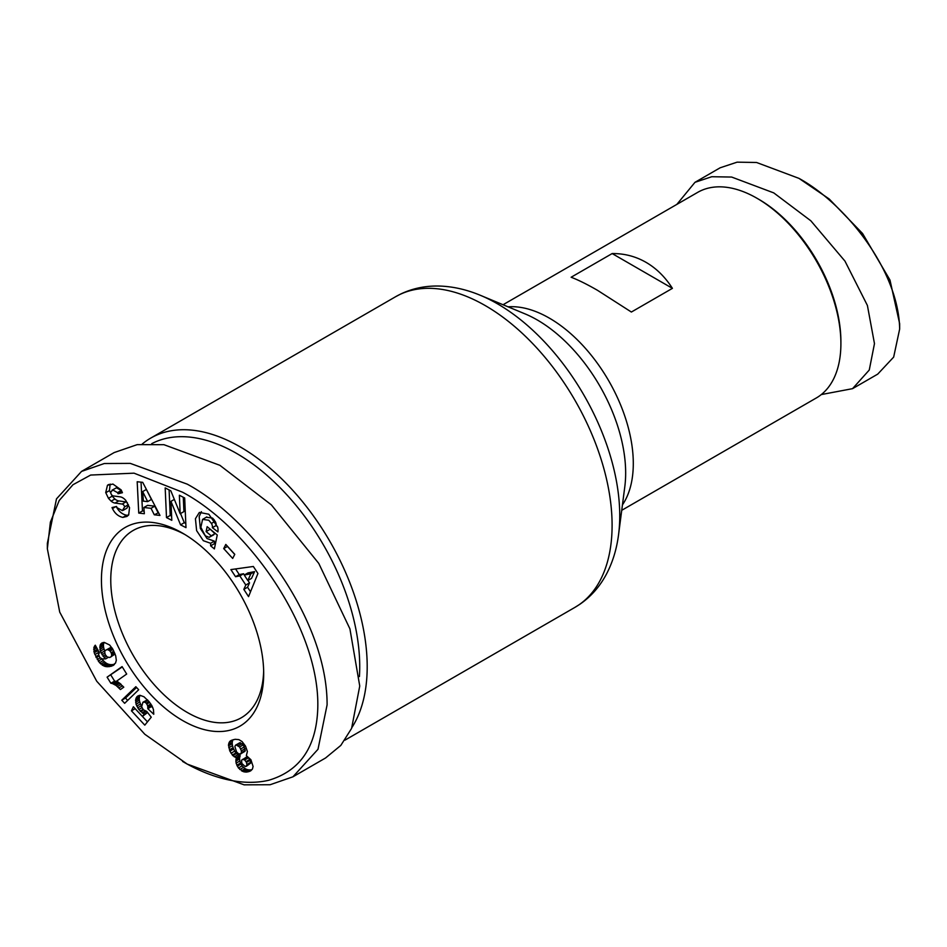 <?xml version="1.0" encoding="UTF-8"?>
<svg xmlns="http://www.w3.org/2000/svg" width="947" height="947" viewBox="0 0 947 947"><rect width="100%" height="100%" fill="white"/><g stroke="black" fill="none" stroke-linecap="round" stroke-linejoin="round"><path stroke-width="1.42" d="M187.222 764.099L144.808 734.256L96.712 681.213L59.72 612.105L47.35 548.763L50.38 522.188L59.211 500.501L72.978 484.722L90.663 475.051L134.024 473.169L182.558 492.215C250.529 528.319 324.667 635.259 317.328 715.589C314.274 750.024 298.045 771.592 268.64 780.292C236.383 787.809 201.77 772.859 182.558 761.412L187.222 764.099L244.113 784.838L270.12 784.732L292.931 776.812L325.567 757.979L340.813 745.419L351.597 728.397L359.742 686.03L349.917 628.844L318.772 563.406L271.351 504.858L219.858 465.297L163.938 444.688L137.22 444.628L114.161 452.571L81.525 471.417L104.312 463.521L130.295 463.391L187.222 484.142C254.376 520.424 327.484 621.812 327.094 704.876L318.003 749.278L292.931 776.812M47.35 543.365L56.489 498.868L81.525 471.428M201.403 511.676L199.166 516.541L200.338 528.473L207.05 538.547L214.365 541.128L210.636 543.282L203.321 540.701L196.609 530.616L195.437 518.696L199.379 512.41L208.837 514.233L217.668 527.112A12.015 6.937 60 0 1 217.905 531.883L212.365 527.668A4.877 2.817 -120 0 0 211.418 523.442L208.79 520.234L202.575 519.418L200.847 527.361L205.345 535.848L209.157 537.328L213.714 534.83M209.95 528.982L214.957 533.658L211.228 535.813L206.115 531.598L207.144 526.674L217.254 535.008L214.365 548.905L210.648 545.839L210.636 543.282M214.957 533.658L212.886 535.173M209.157 537.328L211.228 535.813M206.304 517.263L212.53 518.08L214.472 520.246M206.801 516.92L202.575 519.418M108.834 484.473L107.473 485.266L112.93 484.059L121.157 489.907L122.435 492.7L118.044 493.754L117.535 492.641L112.74 489.942L110.752 492.251A2.604 1.503 -120 0 0 113.226 495.908L120.245 496.867A9.742 5.623 60 0 1 122.696 497.767A9.742 5.623 60 0 1 125.75 500.359L129.538 507.651L128.674 514.979L126.934 516.435L122.85 517.405C118.339 516.399 114.895 513.487 112.527 508.669L112.018 507.556L116.505 506.467L117.073 507.722L122.4 510.611L124.613 506.87A2.604 1.503 -120 0 0 122.85 504.301A2.604 1.503 -120 0 0 122.199 504.053L115.037 503.07A9.742 5.623 60 0 1 111.142 501.164L108.455 498.323L105.721 492.558L107.473 485.266L108.633 484.556M110.183 484.083L109.45 490.404L112.196 496.169L108.455 498.323M116.256 506.515C118.624 511.333 122.068 514.245 126.59 515.251L122.85 517.405M821.298 394.568L852.549 388.661L877.727 374.124L893.66 357.102L899.65 329.083C898.821 270.179 844.902 203.368 798.937 178.356L756.546 162.482L737.121 162.162L720.158 167.785L694.98 182.321L676.833 204.398M899.65 329.083L899.65 323.696L889.979 280.052L862.563 233.495L829.17 198.965L798.948 178.356M142.251 444.013A179.35 103.543 60 0 1 150.703 438.118A179.35 103.543 60 0 1 240.372 446.996A179.35 103.543 60 0 1 352.118 727.201M151.686 443.693A174.07 100.5 60 0 1 236.643 453.459A174.07 100.5 60 0 1 359.422 676.549M621.729 510.315L816.326 397.965A118.683 68.527 -120 0 0 840.9 343.631A118.683 68.527 -120 0 0 756.984 198.266L756.984 198.266A118.683 68.527 -120 0 0 697.631 192.395L503.035 304.745M646.008 262.331C656.389 268.356 665.185 277.033 672.417 288.35L631.377 312.037L597.521 290.327C587.152 284.349 578.345 279.981 571.124 277.246L612.153 253.559C624.322 253.441 635.615 256.365 646.008 262.331M840.9 343.631L840.9 341.476A116.055 67 -120 0 0 758.843 199.344L756.984 198.266L758.843 199.344M127.49 502.952A2.604 1.503 -120 0 0 126.578 502.147A2.604 1.503 -120 0 0 125.927 501.898L122.199 504.053M184.925 534.546A108.136 62.431 -120 0 0 133.16 530.474A108.136 62.431 -120 0 0 110.763 579.978A108.136 62.431 -120 0 0 187.222 712.416A108.136 62.431 -120 0 0 241.296 717.767A108.136 62.431 -120 0 0 263.657 670.902M182.558 720.489A114.729 66.243 60 0 1 101.436 579.978A114.729 66.243 60 0 1 182.558 533.137L182.558 533.137A114.729 66.243 60 0 1 263.692 673.648A114.729 66.243 60 0 1 182.558 720.489M612.153 253.559L672.417 288.35M165.18 487.906L170.827 490.83L180.19 513.748L179.362 495.234L184.677 497.98L185.991 527.645L180.557 524.851L170.957 501.342L171.798 520.317L166.494 517.583L165.18 487.906M234.773 554.326L232.69 558.446L223.705 548.573L225.8 544.442L234.773 554.326M245.794 585.021L239.84 575.906L235.554 576.723L230.89 569.597L253.346 566.472L257.927 573.491L248.552 596.622L243.829 589.389L245.794 585.021L249.523 582.867L247.948 580.452M151.035 508.302L143.873 507.509L144.346 513.712L138.747 513.096L137.185 481.739L142.701 482.343L159.972 515.428L154.29 514.801L151.035 508.302L154.763 506.148L147.602 505.355L143.873 507.509M146.761 711.434L151.248 717.199L144.796 725.142L131.455 710.83L133.385 706.758L142.417 716.453L144.216 714.204L138.795 709.457L136.084 704.343L135.693 699.17L137.682 696.045L139.931 695.299L143.944 696.743L149.081 701.656L152.017 705.906L153.461 709.611L153.757 714.263L147.803 708.699L147.72 705.799L146.229 703.195L144.855 702.153L142.902 702.26L141.636 706.758L143.328 709.729L146.761 711.434M99.518 662.722L94.191 652.767L94.262 646.529L95.28 645.191L99.459 652.779L98.464 654.176L99.885 657.62L102.359 658.934L105.235 658.911L100.311 651.157L100.216 644.919L101.708 643.072L104.229 642.386L109.639 645.002L112.847 649.228L115.688 655.75L116.315 660.284L115.546 663.054L111.509 666.179L105.129 666.487L99.518 662.722L103.247 660.568L104.513 661.846L100.784 664.001M138.688 689.747L124.649 703.313L121.772 700.224L135.847 686.705L138.688 689.747M112.35 683.521L110.87 683.261L107.094 677.164L122.08 666.593L126.685 674.039L116.872 680.964L123.785 687.167L120.423 689.546L116.138 685.498L112.35 683.521L116.079 681.367L117.487 681.911L113.758 684.065M235.957 759.47L236.466 757.908L232.832 755.611L229.896 751.137L228.499 744.685L229.494 741.809L231.032 740.518L235.116 739.287L238.904 739.631L242.065 741.548L245.533 746.118L247.392 751.527L246.35 755.623L250.919 759.731L253.086 766.466L252.435 769.047L250.718 770.811L246.812 772.065L243.805 771.829L238.431 767.993L236.099 763.164L235.957 759.47L239.686 757.316L239.544 758.926L235.815 761.08M214.365 541.128L214.377 543.685L210.648 545.839M214.377 543.685L215.289 544.442M209.843 529.456L206.115 531.598M212.365 527.668L216.094 525.538A4.877 2.817 -120 0 0 215.502 521.975M217.561 526.757L216.094 525.538L212.365 527.692M112.196 496.169L114.871 499.01A9.742 5.623 -120 0 0 118.766 500.916L125.927 501.898M124.613 506.87L128.354 504.715A2.604 1.503 -120 0 0 128.307 504.562M128.354 504.715L126.981 508.125L123.252 510.279M126.59 515.251L128.591 515.073M112.018 490.226L116.469 487.788L121.263 490.487L121.772 491.611L118.044 493.754M180.19 513.748L183.919 511.593L183.28 497.258M169.099 489.93L170.223 515.428L166.494 517.583M170.223 515.428L171.62 516.151M174.331 499.4L170.957 501.342M180.546 513.534L184.286 522.697L180.557 524.851M184.286 522.697L185.801 523.478M223.705 548.573L227.434 546.419L234.726 554.433M235.554 576.723L239.283 574.569L243.568 573.752L239.84 575.906M244.373 574.983L243.568 573.752M250.517 591.768L247.558 587.235L243.829 589.389M247.558 587.235L249.523 582.867M235.602 568.946L239.283 574.569M158.551 512.706L154.29 514.801M158.019 512.647L154.763 506.148M141.044 482.165L142.476 510.942L138.747 513.096M142.476 510.942L144.145 511.12M147.448 699.821L142.902 702.26M147.472 699.845L143.897 701.916M147.945 700.366L144.855 702.153M149.022 701.585L146.229 703.195M149.662 702.378L146.868 703.988M150.845 704L147.72 705.799M151.484 705.018L147.957 707.054M151.65 705.29L151.532 706.545L147.803 708.699M151.532 706.545L152.869 707.8M139.209 695.429L136.794 696.826M140.12 695.323L136.119 697.915M139.86 695.761L139.422 697.016L135.693 699.17M139.422 697.016L139.221 698.495L135.492 700.65M139.221 698.495L139.351 700.164L135.622 702.319M139.351 700.164L139.754 701.976L136.025 704.13M139.754 701.976L136.084 704.343M139.813 702.189L140.499 703.952L136.77 706.107M140.499 703.952L141.399 705.669L137.67 707.823M142.003 707.61L138.795 709.457M143.068 709.386L140.156 711.067M143.542 709.907L140.641 711.576M145.092 711.055L142.05 712.807M146.169 711.327L142.737 713.316M147.46 712.333L144.216 714.204M147.59 712.499L142.417 716.453L147.472 721.863M135.184 708.676L131.455 710.83M97.221 659.538L100.181 657.834M101.885 658.804L98.334 661.243M102.063 659.088L103.247 660.568M104.513 661.846L105.839 662.9L102.098 665.054M105.839 662.9L106.419 663.279L102.69 665.421M106.419 663.279L107.627 663.906L103.898 666.061M107.627 663.906L108.858 664.344L105.129 666.487M108.858 664.344L110.148 664.593L106.419 666.747M110.148 664.593L111.509 664.664L107.78 666.818M111.509 664.664L112.93 664.557L109.201 666.712M112.93 664.557L114.398 664.273L110.669 666.428M114.409 664.498L111.509 666.179M113.77 665.066L112.729 665.67M103.128 642.528L100.844 643.853M104.158 642.397L100.216 644.919M103.945 642.764L103.554 644.078L99.826 646.233M103.554 644.078L103.436 645.534L99.707 647.689M103.436 645.534L103.59 647.227L99.861 649.382M103.59 647.227L104.04 649.003L100.311 651.157M104.04 649.003L104.786 650.897L101.057 653.051M104.703 653.146L101.933 654.744M105.46 654.945L103.045 656.342M106.443 656.318L104.229 657.597M108.195 657.419L105.709 658.852M95.6 645.759L94.262 646.529M96.002 646.481L93.812 647.748M96.085 646.647L93.753 647.985M96.712 647.784L93.646 649.547M97.505 649.24L93.836 651.358M97.624 649.441L97.92 650.613L94.191 652.767M97.92 650.613L98.583 652.459L94.854 654.614M98.642 655.135L95.789 656.78M98.583 652.459L98.962 653.335M98.89 656.105L96.215 657.656M121.772 700.224L125.501 698.069L127.667 700.401M136.557 687.463L125.501 698.069M110.87 683.261L114.599 681.106L110.965 683.272M114.694 681.118L116.079 681.367M117.487 681.911L118.943 682.692L115.214 684.847M118.943 682.692L119.867 683.343L116.138 685.498M121.169 684.444L117.452 686.587M119.867 683.343L121.062 684.326M122.542 685.829L118.896 687.936M122.293 666.925L107.094 677.164M110.823 675.01L114.599 681.106M235.898 757.695L239.627 755.54L236.466 757.908M240.195 755.753L239.686 757.316M239.544 758.926L235.815 761.187M239.544 759.032L239.828 761.009L236.099 763.164M239.828 761.009L240.55 763.057L236.821 765.212M240.55 763.057L241.023 764.028L237.295 766.182M241.023 764.028L242.16 765.839L238.431 767.993M242.16 765.839L243.545 767.378L239.816 769.532M243.545 767.378L245.155 768.621L241.426 770.775M245.155 768.621L246.173 769.201L242.444 771.355M246.173 769.201L247.534 769.674L243.805 771.829M247.534 769.674L249.002 769.911L245.273 772.065M249.002 769.911L250.541 769.911L246.812 772.065M250.541 769.911L251.902 769.686L248.173 771.841M251.038 770.55L249.475 771.45M231.766 740.187L230.038 741.181M228.795 743.111L233.222 739.666L229.494 741.809M232.524 740.956L232.228 742.531L228.499 744.685M232.228 742.531L232.216 743.679L228.487 745.834M232.216 743.679L232.489 745.62L228.76 747.775M232.489 745.62L233.116 747.704L229.387 749.858M233.116 747.704L233.625 748.982L229.896 751.137M233.625 748.982L234.738 751.089L231.009 753.244M234.738 751.089L236.016 752.865L232.287 755.019M236.016 752.865L236.561 753.457L232.832 755.611M236.561 753.457L238.005 754.7L234.276 756.854M238.005 754.7L239.627 755.54M852.549 388.661L869.263 370.028L874.472 343.631L867.405 305.467L844.973 261.123L810.833 220.793L773.758 192.892L731.652 177.053L711.765 176.722L694.98 182.321M254.589 571.633L247.972 572.899L244.243 575.054L247.818 580.523L251.547 578.368L254.589 571.633L250.86 573.787L244.243 575.054M151.413 499.46L146.394 489.433L142.666 491.588L143.388 501.141L147.685 501.614L151.413 499.46M111.947 647.795L110.231 647.724L105.342 650.471L104.691 651.548L105.129 654.436L107.141 656.946L109.793 657.502L115.084 654.057M246.303 766.348L250.73 763.033L249.795 759.458L248.445 757.837L246.303 757.198L241.509 760.263L241.887 763.471L245.226 766.597L247.001 765.188L246.469 762.406L244.717 759.991L242.574 759.352M240.289 754.274L245.237 750.45L243.32 744.839L239.804 742.744L235.46 745.23L234.88 746.579L236.561 751.918L238.845 754.037L241.26 753.481L241.39 750.805L239.591 746.994L236.075 744.898L239.804 742.744M247.818 580.523L250.86 573.787M147.685 501.614L142.666 491.588M114.433 652.459L111.568 654.117L111.119 652.732L113.841 651.157M114.989 653.797L111.592 655.774L111.568 654.117M115.025 653.868L111.592 655.774M110.953 656.91L111.557 655.88M110.231 647.724L105.342 650.471M110.278 647.712L106.502 649.879M111.675 647.677L106.549 649.867M112.397 648.517L109.201 650.352L107.946 649.831M112.942 649.405L110.03 651.086L109.201 650.352M111.119 652.732L110.03 651.086M247.901 757.493L244.172 759.648M248.445 757.837L244.717 759.991M249.795 759.458L246.066 761.613M250.197 760.252L246.469 762.406M250.754 762.276L247.025 764.43M250.73 763.033L247.001 765.188M240.574 742.756L236.833 744.91M242.148 743.608L238.419 745.763M243.32 744.839L239.591 746.994M244.468 746.792L240.739 748.947M245.119 748.651L241.39 750.805M245.237 750.45L241.509 752.605M244.989 751.326L241.26 753.481M236.075 744.898L235.46 745.23M344.933 740.163L574.959 607.358A179.35 103.543 -120 0 0 602.446 463.651A179.35 103.543 -120 0 0 485.278 305.597A179.35 103.543 -120 0 0 395.609 296.719L400.853 293.949C413.212 288.113 426.541 285.497 440.84 286.101C453.944 286.704 467.131 289.782 480.425 295.334A173.052 99.909 -120 0 1 497.376 303.762A173.052 99.909 -120 0 1 618.569 534.593L624.807 486.687A124.98 72.161 -120 0 0 537.28 319.968A124.98 72.161 -120 0 0 525.04 313.883L480.425 295.334M109.509 490.57L105.768 492.724M798.937 178.356L803.601 181.043M622.428 504.905A118.683 68.527 -120 0 0 549.367 318.133A118.683 68.527 -120 0 0 508.077 306.828M215.123 521.3L211.418 523.442M114.871 499.01L111.142 501.164M118.766 500.916L115.037 503.07M115.747 506.657L112.468 508.551M121.263 490.487L117.535 492.641M47.35 548.763L47.35 543.377M395.609 296.719L150.703 438.118M574.959 607.358L579.978 604.198C591.212 596.421 600.138 586.193 606.767 573.491C612.804 561.855 616.734 548.893 618.569 534.593"/></g></svg>
